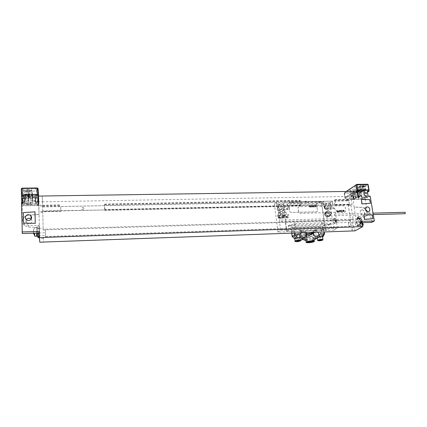 <?xml version="1.0" encoding="UTF-8"?>
<svg xmlns="http://www.w3.org/2000/svg" width="427" height="427" viewBox="0 0 427 427"><rect width="100%" height="100%" fill="white"/><g stroke="black" fill="none" stroke-linecap="round" stroke-linejoin="round"><path stroke-width="0.32" stroke-dasharray="2.13 1.6" d="M348.24 204.608L350.583 220.583L348.299 205.478L349.409 204.763L348.886 204.981L348.774 204.261L348.24 204.608L42.743 211.328L42.721 210.938L104.69 209.94L104.471 205.654L60.666 206.529L60.805 210.906M104.69 209.94L104.791 209.582L300.32 205.318L299.893 205.654L334.699 204.885L335.179 204.56L335.291 205.28L335.841 204.912L335.04 199.639L334.496 200.023L334.603 200.738L348.176 200.471L347.642 200.823L347.514 200.007L348.549 199.318L351.245 199.265L350.135 199.996L349.558 196.377L357.105 191.301M348.176 200.471L348.064 199.756L348.549 199.318M348.299 205.478L350.989 205.414L352.11 204.704L351.245 199.265M349.409 204.763L352.11 204.704M355.904 219.211L357.388 219.099L355.904 219.211C355.093 219.878 354.784 221.117 354.981 222.926C355.328 224.751 355.974 225.734 356.913 225.872C358.926 224.591 359.24 222.184 357.863 218.645L357.602 217.007L358.45 216.51L359.459 222.787L361.973 221.367M358.45 216.51L366.104 215.929L368.944 214.429L366.275 215.961C368.8 213.057 365.779 207.244 361.808 207.341L354.122 207.164L356.027 219.142M354.122 207.164L353.086 199.516L365.181 199.286L365.854 198.859L364.85 192.801L356.769 198.059L355.931 192.865L368.069 184.736L368.965 190.122M357.922 196.356L353.086 199.516M350.492 219.425L353.193 219.345L350.989 205.414M353.193 219.345L352.835 222.974L348.443 223.113L348.784 225.291L349.868 226.892L45.668 237.102L45.454 229.176L45.572 232.758L39.615 232.945L39.796 242.226M355.013 230.852L354.533 227.81L353.177 225.146L352.835 222.974M350.973 198.027L351.928 199.494C352.686 199.265 353.006 198.358 352.878 196.762L351.923 195.299C351.159 195.529 350.845 196.436 350.973 198.027M360.126 225.237L361.189 226.838C361.957 226.614 362.277 225.712 362.139 224.122L361.077 222.526C360.303 222.745 359.988 223.652 360.126 225.237M362.192 222.739L361.642 222.504C360.868 222.729 360.548 223.631 360.687 225.221L361.749 226.817L362.667 225.659M361.754 222.52L362.208 222.841M363.089 225.541L362.277 224.906C362.251 223.785 362.507 223.39 363.046 223.721L363.286 224.346M352.472 195.288C351.709 195.518 351.394 196.425 351.522 198.016L352.585 199.478C353.278 199.142 353.561 198.235 353.428 196.751L352.574 195.304L351.923 195.299M353.06 197.68C353.038 196.575 353.284 196.174 353.796 196.479L353.802 198.272L353.06 197.68M361.183 199.526L369.558 199.756L370.161 203.391M363.697 214.957L372.114 215.117L372.734 218.805M23.586 223.182L23.421 212.705L35.025 211.979M26.196 219.756L25.775 221.255L26.714 223.268C29.543 224.703 31.352 223.972 32.137 221.085L31.23 219.115M28.785 227.175L28.534 225.477L39.215 225.6L39.567 236.489L39.38 228.589L37.523 228.642L37.491 227.271L28.785 227.175L24.387 225.547C20.261 222.253 23.101 215.32 28.566 215.208L39.065 214.541L38.852 205.59L22.129 205.91L22.369 221.223C22.679 217.695 24.739 215.651 28.55 215.085L39.054 214.423M39.38 228.589L39.065 214.541M39.391 228.669L37.523 228.642M37.501 227.858L37.693 236.328L37.501 227.858M37.528 228.723L37.699 236.553L39.567 236.489M37.459 227.436L36.519 227.463L36.759 236.361M37.491 227.271L37.523 233.041M37.539 233.505L37.699 236.553M39.257 226.155L37.384 226.134M28.534 225.477L24.099 223.828C22.802 222.664 22.129 221.25 22.076 219.585L22.289 233.526M43.164 228.616L42.764 212.283L43.196 229.966L43.164 228.616L39.487 228.728L39.615 232.945M39.487 228.728L38.446 196.073M38.579 202.003L38.852 205.59M39.215 225.6L39.247 231.418M38.878 203.802L38.761 200.637L38.878 203.802M39.433 235.88L39.316 232.736L39.433 235.88M38.542 232.763L38.676 237.818M37.144 236.489L37.085 234.215M38.761 200.637L38.008 200.653L38.147 205.547L38.008 200.669L36.583 202.072L36.589 202.766L36.642 204.207L38.142 205.542L38.894 205.536M36.642 204.207L36.583 202.072M352.296 230.916L351.565 226.833L349.868 226.892M353.177 225.146L348.784 225.291M350.583 220.583L348.891 220.631L348.443 223.113M349.393 204.656L348.635 199.377L349.393 204.656M352.371 230.911L351.715 226.748L350.017 226.806L350.978 226.257L349.996 219.98L348.891 220.631M354.255 191.419L346.879 196.42L347.45 200.049L346.954 196.447L354.378 191.419M335.291 205.28L348.886 204.981M335.841 204.912L349.457 204.613M42.743 211.328L42.764 212.283L42.716 211.408L42.737 211.771L60.847 211.37L60.666 206.529M347.642 200.823L42.636 206.914L42.572 205.307L42.716 211.408L60.864 210.959M104.791 209.582L104.834 210.394L104.946 209.988L300.912 205.681L300.181 200.311L299.364 201.768L334.122 201.074L334.603 200.738M104.834 210.394L300.421 206.054L300.912 205.681M334.699 204.885L334.122 201.074M335.179 204.56L348.774 204.261M60.821 210.543L60.847 211.37M104.946 209.988L104.642 204.063L104.471 205.654M42.737 211.771L42.721 210.938M300.32 205.318L300.421 206.054M42.716 211.36L42.567 205.179L38.91 205.254M42.636 206.914L42.567 205.179M42.769 212.336L39.119 212.416M42.721 211.53L39.054 211.616M43.196 229.966L45.486 229.897M45.572 232.758L45.636 235.298L39.674 235.49M43.367 237.182L43.49 242.056L43.378 237.273L45.668 237.102L43.378 237.273M45.636 235.298L45.673 237.198M42.513 201.784L42.193 196.1L42.615 206.006L42.513 201.784L38.878 201.843M42.615 206.006L38.974 206.081M335.04 199.639L348.635 199.377M42.567 205.254L60.671 204.907M104.642 204.063L300.181 200.311M334.496 200.023L348.064 199.756M42.593 205.681L60.655 205.334M104.53 204.48L299.69 200.695M42.609 206.513L60.682 206.156M104.572 205.291L299.791 201.427M299.893 205.654L299.364 201.768M346.954 196.447L42.508 201.811M43.191 229.87L350.732 220.492M45.641 236.505L350.978 226.257M45.454 229.176L349.996 219.98M345.235 207.09L345.795 210.687L345.603 211.648L344.664 212.16L300.186 213.319L298.564 211.872L298.153 207.458L299.29 206.679L343.66 205.681L345.235 207.09L345.763 210.703L345.571 211.669L344.632 212.182L300.16 213.34L298.537 211.893L298.035 208.205L298.121 207.485L299.258 206.705L343.628 205.702L345.203 207.111M347.45 200.049L350.135 199.996M346.879 196.42L349.558 196.377M35.569 202.056L35.692 203.364C35.868 203.754 36.663 203.957 38.078 203.967L38.542 203.957L38.633 205.109L38.563 202.003M21.35 188.702L22.802 198.128L22.903 204.266L21.942 198.229L22.049 205.424L38.633 205.109M22.049 205.424L22.129 205.91M21.537 202.302L21.862 204.266L22.332 204.261L24.526 203.754L24.398 202.254M24.323 197.872L24.296 196.239M21.862 204.266L21.83 202.297M38.088 233.025L39.38 232.982M38.473 197.973L21.942 198.229M38.499 198.315L38.921 203.967L38.649 196.068M38.542 203.957L38.499 202.003M22.903 204.266L38.921 203.967M32.425 200.284L28.566 200.348L25.561 201.053C25.348 201.725 26.421 202.088 28.796 202.142L32.612 202.072L35.617 201.363C35.841 200.706 34.779 200.343 32.425 200.284L32.292 193.65L28.444 193.703L25.449 194.418C25.236 195.107 26.309 195.486 28.673 195.55L32.484 195.497L35.478 194.776C35.703 194.098 34.64 193.719 32.292 193.65M27.803 188.515C25.567 188.579 24.109 188.931 23.432 189.561C23.101 190.602 24.67 191.173 28.145 191.28L32.036 191.227C34.272 191.163 35.724 190.81 36.402 190.17C36.749 189.15 35.201 188.585 31.753 188.467L27.803 188.515L27.91 194.461C25.668 194.531 24.206 194.877 23.528 195.497C23.197 196.511 24.771 197.06 28.251 197.157L32.153 197.093C34.395 197.023 35.852 196.671 36.53 196.052C36.882 195.054 35.324 194.509 31.87 194.408L27.91 194.461M27.931 194.6L31.134 194.963C32.148 195.283 32.495 195.657 32.169 196.089L31.31 196.575L32.1 196.564L34.726 195.934C34.934 195.336 34 195.011 31.924 194.947L27.979 195.006L25.353 195.63C25.15 196.233 26.095 196.564 28.187 196.623L31.31 196.575L28.235 197.023C25.102 196.938 23.682 196.441 23.981 195.529C24.595 194.974 25.908 194.664 27.931 194.6M27.915 193.746C31.048 193.842 32.463 194.338 32.153 195.246C31.539 195.801 30.232 196.116 28.219 196.18C25.086 196.094 23.672 195.593 23.971 194.68C24.579 194.12 25.898 193.81 27.915 193.746M24.2 194.696C24.777 194.168 26.015 193.874 27.92 193.815C30.883 193.906 32.217 194.376 31.924 195.23C31.347 195.758 30.109 196.052 28.214 196.11C25.252 196.03 23.917 195.561 24.2 194.696L24.136 190.885C23.853 191.76 25.188 192.241 28.145 192.331C30.039 192.273 31.278 191.974 31.849 191.44C32.142 190.57 30.813 190.09 27.856 189.994C25.951 190.052 24.713 190.346 24.136 190.885C24.494 190.154 25.737 189.753 27.856 189.689C30.771 189.759 32.1 190.341 31.849 191.44L31.924 195.23M28.001 195.139C29.741 195.192 30.525 195.47 30.354 195.966L28.171 196.489C26.426 196.441 25.641 196.164 25.807 195.662L28.001 195.139M28.145 203.241C29.895 203.279 30.68 203.54 30.509 204.026L28.315 204.533C26.565 204.496 25.775 204.234 25.946 203.748L28.145 203.241M32.084 203.038L28.129 203.108L25.487 203.722C25.289 204.303 26.234 204.618 28.331 204.666L32.255 204.592L34.897 203.978C35.105 203.401 34.165 203.087 32.084 203.038L31.924 194.947M39.3 228.082L37.427 228.135M36.519 227.463L36.589 233.073M36.754 236.136L36.525 227.687L36.727 236.136M34.752 236.206L34.582 233.137M364.706 212.331L364.311 214.103C362.502 215.389 361.109 214.834 360.126 212.454L360.505 210.719C362.304 209.39 363.708 209.929 364.706 212.331M357.388 219.099L357.202 217.93L363.452 217.455L366.104 215.929M366.275 215.961L363.452 217.455M357.586 218.186L356.385 220.738C356.257 223.551 356.887 225.184 358.269 225.637L358.76 225.509C360.762 224.607 360.164 217.877 358.098 218.048L357.586 218.186M357.202 217.93L358.958 216.905L359.23 218.608C360.612 222.141 360.297 224.549 358.274 225.824C357.335 225.691 356.689 224.709 356.337 222.883L356.385 220.738L357.266 219.168M358.776 218.026L358.264 218.165C356.278 219.12 356.887 225.766 358.952 225.611L359.438 225.483C361.45 224.581 360.847 217.855 358.776 218.026L358.098 218.048M357.863 218.645L359.23 218.608M357.602 217.007L358.958 216.905M371.736 222.398L369.793 210.708L367.3 212.166C366.563 209.214 364.786 207.57 361.984 207.234L354.293 207.058M368.944 214.429L369.793 210.708M362.187 222.702L359.459 222.787M367.498 192.273L366.628 192.833L367.46 197.85L370.177 196.142M368.789 190.239L368.965 191.317M365.181 199.286L367.3 212.166M360.11 196.319L358.344 197.466L355.429 198.075L353.807 199.153L365.854 198.859M367.46 197.85L366.147 197.487L368.143 196.174M364.85 192.801L352.899 192.988L353.876 199.089M346.436 191.536L344.263 193.052L345.016 198.336L356.769 198.059M345.075 198.277L352.899 192.988M354.57 194.856L357.367 194.808L358.739 195.336C358.093 195.913 356.844 196.26 354.992 196.377L352.211 196.431C351.127 196.425 350.668 196.249 350.823 195.902C351.464 195.32 352.713 194.974 354.57 194.856L353.663 189.209L356.454 189.172L357.826 189.716C357.185 190.309 355.942 190.666 354.09 190.778L351.32 190.821C350.236 190.816 349.777 190.634 349.932 190.271C350.567 189.679 351.811 189.326 353.663 189.209M363.062 184.672C364.605 184.688 365.261 184.96 365.032 185.483C364.076 186.369 362.251 186.898 359.55 187.063L356.732 187.101C355.173 187.09 354.511 186.812 354.741 186.284C355.686 185.398 357.511 184.87 360.223 184.704L363.062 184.672L363.895 189.705C365.437 189.716 366.094 189.972 365.859 190.485C364.904 191.355 363.067 191.872 360.361 192.043L357.543 192.086C355.979 192.081 355.317 191.814 355.547 191.296C356.497 190.431 358.333 189.914 361.045 189.743L363.895 189.705M363.713 189.823L360.911 190.207L358.76 191.221L358.808 191.616L360.537 191.926C362.971 191.776 364.621 191.307 365.485 190.527C365.693 190.063 365.106 189.834 363.713 189.823M358.808 191.616L357.041 191.147C357.612 190.629 358.712 190.319 360.34 190.218L363.18 190.175L364.359 190.645C363.788 191.168 362.688 191.477 361.061 191.579L358.808 191.616M365.368 189.807C365.576 189.348 364.984 189.113 363.596 189.102C361.151 189.257 359.497 189.721 358.643 190.506C358.434 190.97 359.027 191.205 360.42 191.216C362.854 191.061 364.503 190.591 365.368 189.807L365.485 190.527M363.985 190.682L363.003 190.293L360.249 191.072L361.237 191.461L363.985 190.682L365.112 197.509L364.13 197.141L361.365 197.898L362.352 198.272L365.112 197.509M361.461 197.077L364.306 197.023L365.491 197.471C364.909 197.973 363.804 198.283 362.176 198.384L359.342 198.438L358.152 197.989C358.723 197.482 359.828 197.183 361.461 197.077L360.34 190.218M363.505 189.161C361.199 189.305 359.635 189.748 358.829 190.49C358.632 190.928 359.192 191.152 360.511 191.157C362.811 191.013 364.364 190.57 365.181 189.828C365.379 189.396 364.818 189.172 363.505 189.161M357.116 191.392L354.618 193.025L357.303 192.534M366.628 192.833L365.315 192.454L367.3 191.115M355.429 198.075L354.618 193.025M358.296 218.346C356.406 219.254 356.983 225.573 358.947 225.424L359.411 225.301C361.317 224.442 360.746 218.053 358.781 218.218L358.296 218.346M360.916 218.459L359.747 218.304C357.847 219.211 358.429 225.52 360.399 225.376L361.066 225.114C362.32 222.862 362.267 220.642 360.916 218.459C362.39 220.7 362.438 222.921 361.066 225.114M283.25 203.892L286.848 231.813L277.945 232.128L274.438 204.074L283.25 203.892L285.391 202.11L276.504 202.286L276.733 204.127L283.026 203.994L281.959 204.885L278.66 204.955L277.379 207.928L279.407 210.831L282.711 210.746L283.982 207.773L281.959 204.885M281.623 208.67C280.491 206.364 279.183 206.113 277.71 207.917L277.641 208.766C278.751 211.055 280.053 211.322 281.542 209.556L281.623 208.67M283.405 215.603L283.266 216.953C281.089 219.462 279.205 219.067 277.625 215.758L277.737 214.498C279.888 211.899 281.777 212.267 283.405 215.603M325.523 230.447L321.542 203.092L329.938 202.916L333.999 230.148L325.523 230.447L328.459 228.669L331.699 228.445L330.45 220.022L279.498 221.549L279.76 220.113L279.429 217.487L288.828 217.226L288.487 214.61L286.597 215.587L286.8 217.156L287.099 216.927L286.896 215.357M328.123 207.586C327.21 205.515 326.009 205.147 324.525 206.476L324.328 207.677C325.225 209.737 326.42 210.116 327.909 208.819L328.123 207.586M329.975 214.349C328.673 211.36 326.938 210.815 324.782 212.715L324.467 214.498C325.742 217.46 327.461 218.026 329.633 216.201L329.975 214.349M286.885 231.626L289.399 229.865L294.07 229.779L291.593 231.647L321.029 230.463L320.474 226.598L291.006 227.538L291.524 231.466L286.885 231.626L283.325 203.994L285.391 202.11M291.593 231.647L290.952 227.58M329.366 206.737C328.448 204.656 327.242 204.282 325.758 205.622L325.555 206.823C326.463 208.894 327.658 209.273 329.153 207.97L329.366 206.737M282.685 207.805C281.542 205.488 280.235 205.238 278.751 207.047L278.682 207.896C279.802 210.196 281.11 210.463 282.605 208.696L282.685 207.805M324.312 206.849L326.313 209.684L329.463 209.609L330.605 206.705L328.609 203.887L325.47 203.951L324.312 206.849L325.55 205.99L327.562 208.835L326.313 209.684M329.463 209.609L330.53 208.888L333.386 208.819L334.683 207.954L324.376 208.2L325.241 208.499L324.685 208.904L324.429 207.175C323.639 203.903 321.659 202.142 318.483 201.88L306.538 202.12L306.314 201.747L306.148 202.841L292.362 203.124C290.013 203.412 288.882 204.789 288.967 207.255L289.196 209.027L278.388 209.283L277.32 210.164L276.579 204.261L279.557 204.197L278.66 204.955M282.711 210.746L283.784 209.887L285.06 206.898L283.982 207.773M285.06 206.898L283.026 203.994M287.216 209.497L286.821 209.812L286.592 208.045L286.827 205.595C287.606 203.62 289.068 202.563 291.209 202.43L303.346 202.184L304.35 201.848L291.609 202.104C289.463 202.238 288.001 203.295 287.222 205.275L287.216 209.497L289.196 209.027M277.32 210.164L280.304 210.095L279.407 210.831M283.784 209.887L286.821 209.812M334.683 207.954L336.268 218.464L279.76 220.113M278.388 209.283L278.719 211.872L280.854 211.819L283.192 210.255L285.909 211.691L286.293 214.669L288.487 214.61M306.538 202.12L306.138 201.144L305.529 201.154L303.303 201.896L303.346 202.184M324.376 208.2L324.125 206.46C323.543 204.053 322.081 202.75 319.743 202.558L306.148 202.841L305.673 202.195L304.35 201.848M306.495 201.832L332.446 201.17L332.713 202.953L326.708 203.081L325.55 205.99M324.685 208.904L327.562 208.835M285.407 202.254L303.303 201.896M326.708 203.081L325.47 203.951M333.386 208.819L332.526 203.087L329.676 203.145L328.609 203.887M279.557 204.197L278.271 207.18L280.304 210.095M330.53 208.888L331.678 205.979L329.676 203.145M278.271 207.18L277.379 207.928M278.719 211.872L278.228 212.272L278.601 215.251L282.348 215.427L281.185 213.98L281.244 213.303C282.386 211.941 283.384 212.139 284.243 213.9L283.459 215.395L283.096 215.678L281.985 215.71L282.348 215.427M279.429 217.487L278.511 218.213L278.377 217.167L278.089 217.396L277.828 216.735L277.892 215.822L278.601 215.251M277.945 232.128L280.592 230.201L279.498 221.549M274.438 204.074L276.504 202.286M278.228 212.272L280.363 212.219L280.736 215.192M280.854 211.819L280 212.507L280.379 215.48M283.192 210.255L280 212.507M285.909 211.691L285.039 212.379L282.332 210.949M286.293 214.669L285.417 215.341L285.039 212.379M285.417 215.341L283.459 215.395M283.101 214.802L283.032 215.502C281.884 216.836 280.897 216.628 280.053 214.882L280.117 214.205C281.249 212.849 282.247 213.046 283.101 214.802M278.783 213.649C280.939 211.045 282.839 211.413 284.478 214.765L284.339 216.121C282.151 218.64 280.261 218.24 278.671 214.92L278.783 213.649L277.737 214.498M283.096 215.678L286.597 215.587M277.892 215.822L281.985 215.71M287.542 215.336L287.878 217.946L288.828 217.226M287.878 217.946L278.511 218.213M278.377 217.167L287.099 216.927M278.089 217.396L286.8 217.156M277.828 216.735L286.533 216.5M333.999 230.148L337.213 228.258L335.948 219.857L336.268 218.464M335.948 219.857L285.295 221.373L286.41 230.004L289.421 230.014L286.848 231.813M322.353 224.148L294.123 225.05L287.974 226.187L294.422 227.292L322.668 226.358L328.859 225.077L328.817 224.799L322.353 224.148L324.424 222.83L296.007 223.716L289.73 224.906L289.768 225.194L296.311 225.974L324.75 225.05L330.85 223.833L324.424 222.83M294.091 229.929L301.2 229.689L299.583 230.772L299.679 231.471L300.352 231.957C302.77 231.605 304.414 232.683 305.284 235.186L310.669 234.989L310.984 233.27M323.751 229.021L324.467 233.969L322.102 235.378L321.398 230.468L323.805 228.979L316.754 229.15L323.709 228.909L320.949 230.612M311.577 232.384L315.089 231.242L315.046 230.228L316.754 229.15L301.318 229.614L301.409 230.318L299.679 231.471M320.928 230.463L323.687 228.76L328.459 228.669M286.41 230.004L280.592 230.201M337.213 228.258L331.699 228.445M324.008 201.48L321.622 203.188L325.566 230.265L328.438 228.52M323.986 201.336L321.542 203.092M321.622 203.188L283.325 203.994M321.029 230.463L320.538 226.561L291.006 227.538M321.093 230.425L325.566 230.265M315.596 204.608L316.775 205.654L317.496 210.671L317.394 211.301L316.62 211.776L290.872 212.432L289.671 211.365L289.052 205.771L289.912 205.163L315.596 204.608L316.749 205.681L317.469 210.692L317.368 211.322L316.594 211.797L290.846 212.454L289.645 211.386L288.972 206.294L289.026 205.793L289.885 205.184L315.569 204.629M291.572 231.498L294.07 229.779M321.398 230.468L291.977 231.69L291.545 231.525L293.669 230.062L294.667 229.838L301.318 229.614M292.217 236.633L296.957 236.505L297.806 238.047L298.772 238.506L300.053 238.293M306.992 233.831L306.287 234.092M306.399 232.571C305.236 231.034 303.8 230.447 302.086 230.804L301.409 230.318M305.193 232.614C303.672 231.402 302.316 231.45 301.131 232.763M316.871 229.075L316.914 230.094L316.444 230.302C314.891 230.068 313.712 230.596 312.911 231.893L312.703 232.341M312.479 233.329L312.377 233.921C311.603 233.339 309.794 233.409 306.96 234.119L306.09 234.727C307.018 235.245 308.817 235.16 311.486 234.476L310.669 234.989M303.8 237.69L309.458 237.471L309.143 235.186L303.49 235.4L303.8 237.69L305.513 236.611C306.735 236.974 308.63 236.9 311.203 236.393L312.799 237.46L313.215 240.444L314.229 239.841L313.231 233.836L312.468 233.863M317.907 232.155C316.396 230.948 315.062 230.996 313.904 232.299M313.546 234.482C312.009 233.484 310.739 233.66 309.735 235.015L309.431 236.718C310.637 239.558 312.281 240.081 314.368 238.287L314.662 236.259M300.16 240.935C296.738 240.428 295.404 238.485 296.151 235.112C298.377 232.496 300.603 232.731 302.823 235.821L303.133 238.106L302.679 239.371M300.715 234.743C299.156 233.953 297.934 234.247 297.059 235.635L296.818 237.198C298.099 240.134 299.791 240.614 301.889 238.64L302.156 236.953M314.149 239.979C311.929 240.924 310.141 240.23 308.78 237.887L308.465 235.608L308.86 234.444L311.224 232.838M311.448 232.816C314.982 233.478 316.231 235.512 315.206 238.917L314.582 239.659M311.203 236.393L309.458 237.471M303.49 235.4L303.981 235.085C301.745 231.978 299.514 231.738 297.277 234.37L296.957 236.505M301.329 238.8C303.037 239.414 304.424 239.061 305.492 237.743L305.513 236.633M294.774 238.592C295.671 238.885 297.069 238.816 298.969 238.383M319.054 236.852L317.309 237.668C318.649 238.052 320.341 237.882 322.385 237.156L322.561 237.022M319.823 233.964L319.433 235.843L318.43 236.996M314.01 238.277L317.16 238.181M309.143 235.186L309.644 234.871L303.981 235.085M317.021 236.691L316.882 235.747C315.169 231.797 312.89 231.114 310.039 233.702L309.644 234.871M317.309 237.668L317.021 236.873M319.118 236.771L318.638 236.873M315.206 238.917L317.096 237.786L319.876 237.871L322.588 237.188M316.882 235.747L322.102 235.378L321.995 237.428M294.795 238.762L298.772 238.506M305.492 237.743L305.903 240.737M307.056 234.06L306.96 234.119C306.527 233.355 306.223 233.243 306.047 233.777L306.084 234.679L305.284 235.186M311.977 233.281L311.486 234.476L312.308 234.044L312.201 233.297M311.705 234.733L311.854 234.61C311.112 233.98 309.458 234.076 306.896 234.909L306.698 235.176C307.814 235.629 309.463 235.496 311.63 234.775L311.705 234.733M307.702 241.725L307.846 241.308C310.039 240.598 311.694 240.46 312.81 240.897L312.719 241.063M315.046 230.228L299.583 230.772M313.215 240.444L314.139 239.915M329.938 202.916L332.446 201.17M334.437 215.651L334.32 214.178L334.437 215.651M333.338 221.875L334.469 223.727C335.296 223.47 335.633 222.408 335.483 220.545L334.357 218.699C333.53 218.96 333.188 220.017 333.338 221.875M405.159 213.692L405.116 212.299M334.715 218.688C333.887 218.95 333.546 220.006 333.695 221.864L334.981 223.695C335.713 223.273 336.001 222.221 335.846 220.535L334.869 218.715L334.357 218.699M361.333 221.981L360.553 220.812C360.452 219.638 360.692 218.966 361.263 218.8L362.043 219.964C362.144 221.143 361.909 221.816 361.333 221.981L336.449 222.766C336.983 222.595 337.202 221.917 337.106 220.722L336.06 219.446L336.732 220.7L336.134 222.889L334.981 223.695M331.678 205.979L330.605 206.705M331.235 213.527C329.922 210.527 328.182 209.977 326.014 211.883L325.705 213.671C326.986 216.649 328.71 217.22 330.888 215.384L331.235 213.527M326.084 213.665L326.351 212.112C328.224 210.468 329.724 210.943 330.861 213.537L330.562 215.139C328.683 216.729 327.189 216.238 326.084 213.665M361.338 186.119L362.897 186.103L362.966 186.572L359.934 187.074L359.86 186.61L361.338 186.119M29.004 190.18L26.842 190.207L25.833 190.773L26.981 191.312L29.137 191.285L30.152 190.72L29.004 190.18M343.847 210.394L344.007 210.901L343.847 210.394M344.045 210.175L344.573 211.824L344.066 211.141L343.959 211.84L343.778 211.28L343.505 210.249L344.045 210.175M342.796 210.527L343.271 210.239L343.399 211.573L343.623 211.162L343.772 211.797L343.265 211.813L343.132 210.479L343.143 210.767L342.796 210.527M342.561 210.212L343.094 211.861L342.134 210.223L342.561 210.212M341.653 210.233L342.182 211.883L341.755 211.893L341.499 211.098L341.226 210.244L341.653 210.233M341.104 210.249L341.632 211.899L341.104 210.249M340.799 211.093L340.65 210.746L340.799 211.093M340.858 211.28L340.394 210.618L340.821 210.602L341.21 211.659L340.794 211.877L340.858 211.28M340.116 210.271L340.645 211.925L340.223 211.29L340.084 211.936L339.678 210.591L340.143 211.077L340.116 210.271M339.465 210.287L339.769 211.947L339.241 210.602L339.465 210.287M338.739 210.922L339.161 210.607L339.593 211.952L338.739 210.922M338.414 210.874L338.67 211.792L338.414 210.874M338.643 210.869L338.734 211.979L338.109 210.885L338.643 210.869M337.479 210.954L337.917 210.634L338.349 211.984L337.714 210.837L337.816 211.995L337.479 210.954M337.255 210.65L337.688 212L337.255 210.65M336.802 210.356L337.33 212.011L336.908 211.376L336.764 212.022L336.364 210.671L336.828 211.157L336.802 210.356M360.815 219.958L361.114 221.48L360.169 221.88L360.287 222.595L361.231 222.195L361.21 223.636L361.557 223.444L361.578 222.003L362.021 221.618L361.904 220.898L361.461 221.287L360.815 219.958M33.391 233.537L33.493 229.785L33.327 233.174M317.031 202.323L318.499 204.405L316.167 204.453L317.031 202.323M82.838 207.106L84.402 209.443L81.466 209.508L82.838 207.106M327.973 215.486L326.794 215.518L326.047 214.455L326.479 213.367L327.658 213.335L328.406 214.391L327.973 215.486M315.628 205.745L315.761 206.182L315.628 205.745M315.799 205.558L316.247 206.983L315.809 206.396L315.708 206.994L315.553 206.508L315.329 205.622L315.799 205.558M314.699 205.857L315.121 205.611L315.542 206.956L315.094 206.972L314.993 205.814L314.699 205.857M314.496 205.584L314.945 207.01L314.352 206.332L314.123 205.59L314.496 205.584M313.696 205.6L314.144 207.031L313.77 207.036L313.493 206.161L313.322 205.611L313.696 205.6M313.215 205.611L313.658 207.042L313.215 205.611M312.938 206.342L312.81 206.044L312.938 206.342M312.986 206.503L312.585 205.931L313.066 206.102L313.301 207.01L312.922 207.02L312.986 206.503M312.345 205.633L312.788 207.063L312.431 206.513L312.297 207.074L311.956 205.905L312.361 206.326L312.345 205.633M311.774 205.643L312.02 207.079L311.774 205.643M311.128 206.193L311.502 205.915L311.865 207.079L311.128 206.193M310.84 206.145L311.059 206.946L310.84 206.145M311.048 206.145L311.112 207.106L310.573 206.156L311.048 206.145M310.023 206.214L310.408 205.942L310.771 207.106L310.226 206.113L310.301 207.116L310.023 206.214M309.826 205.953L310.189 207.122L309.826 205.953M309.431 205.697L309.879 207.127L309.516 206.577L309.383 207.138L309.041 205.969L309.447 206.39L309.431 205.697M22.369 221.223L22.076 219.585M351.821 227.901L354.533 227.81M43.405 238.528L39.716 238.656M35.692 203.364L35.66 202.056M22.919 198.48L23.031 205.665M37.731 205.382L37.571 198.245M38.782 197.872L38.329 197.477L37.619 188.12L37.992 188.28L38.782 197.872M21.43 188.488L21.82 188.302L23.25 197.712L38.329 197.477M23.72 197.834L23.747 198.368L22.802 198.128L23.25 197.712M38.046 204.229L37.912 198.144L23.747 198.368L23.848 204.496M28.444 193.703L28.566 200.348M32.484 195.497L32.612 202.072M28.673 195.55L28.796 202.142M28.145 191.28L28.251 197.157M31.753 188.467L31.87 194.408M32.036 191.227L32.153 197.093M28.118 191.776C32.532 191.034 32.447 190.346 27.862 189.711C23.442 190.458 23.528 191.147 28.118 191.776M27.979 195.006L28.129 203.108M28.187 196.623L28.331 204.666M32.1 196.564L32.255 204.592M38.9 204.031L38.761 197.941L37.912 198.144L37.891 197.61M38.078 203.967L38.035 202.014M22.332 204.261L22.3 202.291M24.595 203.567L24.494 197.589M39.54 232.977L37.688 233.035M356.337 222.883L354.981 222.926M364.829 199.094L363.831 193.041M353.236 193.207L354.207 199.302M356.454 189.172L357.367 194.808M354.09 190.778L354.992 196.377M351.32 190.821L352.211 196.431M356.289 184.512L344.536 192.7L355.056 192.641L367.514 184.267M359.55 187.063L360.361 192.043M360.223 184.704L361.045 189.743M356.732 187.101L357.543 192.086M363.18 190.175L364.306 197.023M358.237 191.622L359.342 198.438M361.061 191.579L362.176 198.384M362.977 185.932C360.666 186.071 359.112 186.519 358.306 187.272C358.109 187.715 358.669 187.944 359.982 187.955C362.283 187.811 363.836 187.362 364.647 186.61C364.845 186.167 364.284 185.942 362.977 185.932M362.736 185.692C358.611 186.332 357.73 186.93 360.1 187.48C364.21 186.845 365.09 186.252 362.736 185.692M368.133 184.571L367.674 184.384M367.124 197.856L366.291 192.839M366.339 197.322L365.507 192.283M358.344 197.466L358.168 196.351M355.771 198.064L354.96 193.02M346.153 191.542L344.536 192.7M345.016 198.336L344.199 193.111L344.6 193.266L344.706 192.807M355.782 198.293L354.944 193.1L344.6 193.266L345.411 198.486M355.547 192.524L355.931 192.865L354.944 193.1L355.056 192.641M288.967 207.255L286.592 208.045M292.362 203.124L291.79 202.04L291.209 202.43M325.134 208.595L324.878 206.86C324.088 203.588 322.102 201.822 318.921 201.56L306.372 201.811M324.125 206.46L324.984 206.764L324.429 207.175M319.743 202.558L319.118 201.491L318.483 201.88M306.138 201.144L306.282 202.184M305.529 201.154L305.673 202.195M295.142 229.897L294.795 227.281M294.497 225.04L294.006 221.319M294.123 225.05L296.007 223.716M289.73 224.906L288.049 226.118M289.768 225.194L288.086 226.406M321.985 224.164L321.456 220.497M322.679 228.947L322.305 226.369M322.668 226.358L324.75 225.05M330.792 223.881L328.859 225.077M330.749 223.599L328.817 224.799M294.422 227.292L296.311 225.974M291.977 231.69L292.628 236.665L294.71 238.362M291.545 231.525L291.748 233.099M294.059 233.014L293.669 230.062M295.084 232.977L294.667 229.838M323.367 228.851L323.815 231.941M295.105 241.271C296.626 241.613 298.329 241.431 300.229 240.727L300.33 240.358M317.725 240.374C319.182 240.695 320.858 240.508 322.769 239.819L322.908 239.44M324.467 233.969L322.769 237.076M319.876 237.871L321.104 235.587L320.399 230.681M297.806 238.047L297.406 238.746M294.747 238.394L295.281 238.832M317.005 237.305L317.805 237.951M316.444 230.302L314.619 231.45M302.086 230.804L300.352 231.957M316.973 229.774L315.147 230.922M361.263 218.8L336.375 219.537C335.841 219.708 335.622 220.385 335.718 221.576L336.449 222.766L336.134 222.889L335.238 221.624C335.142 220.209 335.414 219.483 336.06 219.446L334.869 218.715M324.968 214.407L325.241 212.859C327.103 211.221 328.603 211.696 329.729 214.279L329.43 215.875C327.557 217.46 326.068 216.969 324.968 214.407M325.118 214.482C326.105 211.589 327.509 211.552 329.334 214.365C328.352 217.263 326.943 217.3 325.118 214.482M361.749 226.817L361.189 226.838M361.642 222.504L361.077 222.526M361.861 226.806L362.742 226.139M352.478 199.484L351.928 199.494M353.796 196.479L352.574 195.304M352.585 199.478L353.802 198.272M26.714 223.268L26.17 219.729M37.693 236.328L37.117 236.35M24.387 225.547L24.099 223.828M38.606 205.179L38.446 198.037M35.478 194.776L35.617 201.363M25.449 194.418L25.561 201.053M23.432 189.561L23.528 195.497M36.402 190.17L36.53 196.052M32.169 196.089L32.153 195.246M23.981 195.529L23.971 194.68M30.509 204.026L30.354 195.966M25.946 203.748L25.807 195.662M25.353 195.63L25.487 203.722M34.726 195.934L34.897 203.978M24.424 197.781L24.526 203.754M36.525 227.687L34.528 227.746M34.502 228.077C33.525 229.657 33.194 231.354 33.514 233.169M368.25 211.803L364.311 214.103M365.645 207.623L360.505 210.719M358.952 225.611L358.269 225.637M356.913 225.872L358.274 225.824M352.83 193.052L353.807 199.153M358.739 195.336L357.826 189.716M350.823 195.902L349.932 190.271M365.859 190.485L365.032 185.483M355.547 191.296L354.741 186.284M358.643 190.506L358.76 191.221M360.249 191.072L361.365 197.898M358.152 197.989L357.041 191.147M365.491 197.471L364.359 190.645M365.181 189.828L364.647 186.61C364.791 186.001 364.172 185.692 362.801 185.67C360.34 185.814 358.84 186.348 358.306 187.272L358.829 190.49M366.147 197.487L365.315 192.454M360.399 225.376L358.947 225.424M360.233 218.176L358.781 218.218M324.525 206.476L325.758 205.622M327.909 208.819L329.153 207.97M304.787 201.779L291.79 202.04C289.607 202.168 288.081 203.247 287.222 205.275L286.827 205.595M325.241 208.499L324.984 206.764C324.258 203.498 322.3 201.741 319.118 201.491L306.314 201.747M284.174 214.605L283.032 215.502M281.244 213.303L280.117 214.205M284.339 216.121L283.266 216.953M289.655 224.981L287.974 226.187M330.85 223.833L328.923 225.029M291.508 231.551L291.71 233.099M314.368 238.287L316.626 236.926M309.735 235.015L313.797 232.475M301.889 238.64L303.821 237.423M297.059 235.635L300.944 233.083M297.277 234.37L296.151 235.112M305.449 237.545L302.764 239.227M310.039 233.702L308.86 234.444M319.353 236.441L318.654 236.857M323.805 228.979L324.232 231.925M314.299 241.041L314.352 241.426M312.308 234.044L312.206 233.297M306.154 234.546L306.047 233.777M311.63 234.775L312.036 234.242M306.698 235.176L306.09 234.727M307.632 241.458L306.751 235.026M307.846 241.308L307.435 241.847M312.81 240.897L313.146 241.148M312.751 241.036L311.854 234.61M312.164 232.363L312.911 231.893M316.914 230.094L315.089 231.242M334.346 215.678L373.262 214.6M334.32 214.178L373.017 213.137M334.827 223.716L334.469 223.727M277.71 207.917L278.751 207.047M281.542 209.556L282.605 208.696M324.782 212.715L326.014 211.883M329.633 216.201L330.888 215.384M326.351 212.112L325.241 212.859L324.947 214.423C326.031 216.991 327.525 217.471 329.43 215.875L330.562 215.139"/><path stroke-width="0.64" d="M43.49 242.056L355.013 230.852L362.817 226.593L361.973 221.367L374.33 220.983L370.177 196.142L368.143 196.174L367.3 191.115L369.045 191.248L367.498 192.273M357.116 191.392L359.283 191.232L360.11 196.319L357.922 196.356L357.105 191.301L38.446 196.073L38.579 202.003L35.569 202.056L35.564 197.418C35.74 197.818 36.535 198.032 37.944 198.048L38.409 198.037L38.281 196.303L35.441 196.073M362.667 225.659L362.704 224.1L362.208 222.841M362.742 226.139L363.286 224.346M21.83 202.297L21.515 196.479L24.296 196.239L24.398 202.254L21.537 202.302L22.289 233.526L38.088 233.025M38.649 196.068L38.099 188.537L37.138 188.27L37.282 194.632L21.478 195.054L37.293 194.771L38.249 195.027L38.281 196.303M369.029 189.962L368.143 184.661L367.754 184.501L368.869 190.186L356.71 190.415L357.917 190.047L356.865 184.368L346.153 191.542M362.817 226.593L39.385 237.577L39.247 231.418L21.985 231.952M369.91 209.267L369.51 211.071C367.684 212.368 366.27 211.808 365.266 209.385L365.645 207.623C367.471 206.284 368.891 206.828 369.91 209.267M370.348 203.284L361.909 203.962L361.365 199.414L369.739 199.639L370.348 203.284L361.909 203.962M372.915 218.699L364.434 219.451L363.879 214.85L372.301 215.011L372.915 218.699L364.615 219.345L363.879 214.85M35.26 223.332L23.565 223.065L23.4 212.577L35.009 211.856L35.26 223.332L23.565 223.065M35.009 211.856L35.249 223.214M25.209 217.679L26.17 219.729C29.057 221.197 30.904 220.46 31.705 217.519L30.792 215.518C27.915 213.986 26.052 214.706 25.209 217.679M31.23 219.115C29.346 217.823 27.67 218.037 26.196 219.756M37.117 236.35L36.733 236.227L36.589 233.073M37.523 233.041L37.539 233.505M39.385 237.577L39.796 242.226L43.49 242.093M38.676 237.818L38.542 232.763L37.064 234.268L37.122 236.446L38.67 237.812L39.401 237.796M21.772 198.304L24.323 197.872M38.563 202.003L38.499 198.315M38.499 202.003L38.409 198.037M37.282 194.632L38.249 195.027M34.582 233.137L34.752 236.206L36.727 236.136M374.33 220.983L371.736 222.398L362.187 222.702M368.656 189.898L357.917 190.047M359.283 191.232L357.303 192.534M362.085 203.85L361.365 199.414M302.332 238.17L306.96 240.129L305.903 240.737L301.329 238.8L302.332 238.17C300.864 237.476 299.989 236.323 299.706 234.711L294.331 235.085L292.217 236.633M313.583 235.245L313.391 233.734C312.308 233.051 309.986 233.137 306.442 233.991L306.96 240.129M306.324 235.517L306.442 233.991M306.992 233.831L306.399 232.571M301.131 232.763L300.704 234.674C302.012 237.647 303.725 238.138 305.849 236.136L306.127 234.471L305.193 232.614M312.703 232.341L312.479 233.329M314.229 239.841L318.216 237.551L319.353 236.441L319.823 233.964L324.088 233.804L322.107 236.547L319.118 236.771M313.904 232.299L313.493 234.199C314.72 237.081 316.391 237.615 318.505 235.795L318.841 234.001L317.907 232.155M314.662 236.259L313.546 234.482M302.679 239.371L300.16 240.935M302.156 236.953L300.715 234.743M314.582 239.659L314.149 239.979M300.33 240.358L299.706 234.711M300.026 237.706C298.574 237.316 296.856 237.487 294.87 238.223L294.774 238.592M322.908 239.44L322.561 237.022C322.572 236.537 321.403 236.478 319.054 236.852M312.799 237.46L314.01 238.277M322.588 237.188L322.924 236.884L322.107 236.547M324.467 233.969L324.088 233.804L323.815 231.941M300.224 237.583L297.331 237.503L295.217 237.951L294.374 238.463L294.795 238.762M306.41 241.933L306.18 242.104C304.953 243.209 312.372 242.744 314.101 241.618L314.352 241.426C315.601 240.321 308.086 240.796 306.41 241.933M312.719 241.063L312.596 241.148C310.867 241.799 309.233 241.986 307.702 241.725M313.167 241.655C311.715 242.589 305.657 242.84 307.355 241.89L307.435 241.847C310.082 240.993 312.078 240.828 313.418 241.351L313.167 241.655M310.984 233.27L311.577 232.384M314.139 239.915L318.216 237.551M405.116 212.299L405.159 213.692M33.327 233.174L33.391 233.537M321.44 239.921L319.161 240.262L320.512 240.46L321.579 240.166L321.44 239.921M298.82 240.828L296.53 241.175L297.955 241.372L299.007 241.079L298.82 240.828M22.396 196.271L22.375 194.984M37.293 194.771L37.32 196.046M357.917 191.253L357.741 190.17M368.474 190.015L368.656 191.093M35.66 202.056L35.564 197.418M21.489 196.532L21.467 195.272M21.446 195.112L21.35 188.729L22.263 188.131L37.619 188.12M22.359 194.845L22.257 188.44L37.138 188.27L37.138 187.965L38.099 188.537L38.238 194.893M21.478 195.054L21.377 188.649L22.263 188.131L37.144 187.987M22.257 188.152L21.82 188.302M38.035 202.014L37.944 198.048M22.3 202.291L22.241 198.293M356.881 190.298L356.006 184.875L367.754 184.501L356.919 184.384M356.855 191.307L356.71 190.415M358.168 196.351L357.527 192.406M368.133 184.571L367.578 184.245L356.865 184.368L346.436 191.536M291.748 233.099L292.196 236.51L294.374 238.501M295.217 237.951L294.059 233.014M297.331 237.503L295.335 234.871L295.084 232.977M294.742 238.33L295.094 241.031C293.835 241.831 298.831 241.949 300.197 240.897L300.362 240.62C301.179 239.889 296.269 240.182 295.222 240.929L295.105 241.271M295.548 241.218C294.32 241.938 298.943 241.751 299.984 241.036C301.248 240.31 296.578 240.497 295.548 241.218M322.534 240.129C323.885 239.403 319.327 239.59 318.206 240.305C316.887 241.02 321.403 240.839 322.534 240.129M322.727 240.017L322.945 239.691C322.204 239.083 320.517 239.195 317.885 240.017L317.725 240.374M319.567 236.024L320.02 236.627M324.488 233.953L322.924 236.884M300.08 236.579L299.471 237.417M363.046 223.721L362.192 222.739M31.24 219.099L30.792 215.518M39.273 232.736L38.542 232.763M21.515 196.479L21.499 195.192M33.514 233.169L34.715 235.95M369.51 211.071L368.25 211.803M368.864 190.17L369.029 191.157M291.71 233.099L292.159 236.537M316.626 236.926L318.505 235.795M303.821 237.423L305.849 236.136M317.416 238.026L317.715 240.145C316.679 240.844 320.618 241.068 322.572 240.123M324.232 231.925L324.509 233.852M294.374 238.463L292.143 236.569M305.972 240.566L306.18 242.104M314.139 239.894L314.299 241.041M313.146 241.148L313.418 241.351M311.107 233.03L312.164 232.363M373.262 214.6L405.255 213.713M373.017 213.137L405.234 212.272"/></g></svg>

